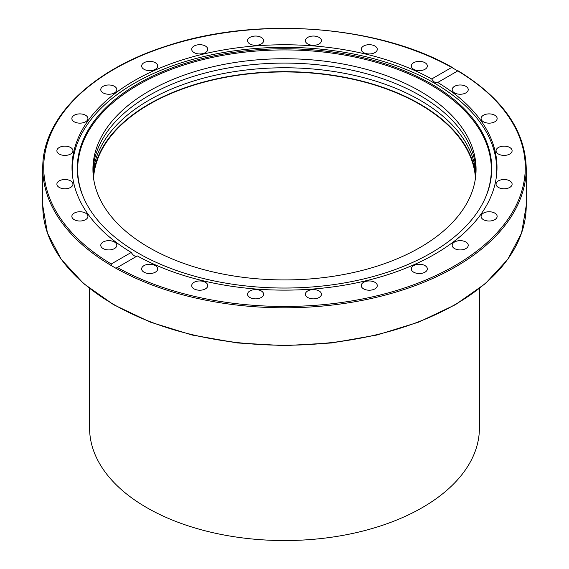 <?xml version="1.0" encoding="UTF-8"?>
<svg xmlns="http://www.w3.org/2000/svg" width="569" height="569" viewBox="0 0 569 569"><rect width="100%" height="100%" fill="white"/><g stroke="black" fill="none" stroke-linecap="round" stroke-linejoin="round"><path stroke-width="0.85" d="M92.967 171.511A191.568 110.599 180 0 1 284.5 63.095A191.568 110.599 180 0 1 476.033 171.511M475.912 173.851A191.568 110.599 0 0 0 284.5 67.775A191.568 110.599 0 0 0 93.088 173.851M93.259 175.8A191.568 110.599 180 0 1 284.5 71.673A191.568 110.599 180 0 1 475.741 175.8M149.042 247.536A191.568 110.599 180 0 1 92.932 169.327A191.568 110.599 180 0 1 284.514 58.728A191.568 110.599 180 0 1 476.068 169.334A191.568 110.599 180 0 1 357.801 271.513A191.568 110.599 180 0 1 149.042 247.536M72.661 177.073A212.209 122.52 180 0 1 72.291 169.868A212.209 122.52 180 0 1 284.5 47.348A212.209 122.52 180 0 1 496.709 169.868A212.209 122.52 180 0 1 496.339 177.073M484.553 199.619A206.824 119.405 0 0 0 284.5 49.923A206.824 119.405 0 0 0 84.447 199.619M431.039 252.992A207.237 119.646 180 0 1 230.715 283.938A207.237 119.646 180 0 1 84.24 199.186A207.237 119.646 180 0 1 284.5 48.742A207.237 119.646 180 0 1 484.76 199.186A207.237 119.646 180 0 1 431.039 252.992M457.654 70.855L457.746 70.919A240.772 139.007 180 0 1 454.752 265.751A240.772 139.007 180 0 1 117.292 267.48L115.827 268.205L111.346 265.616L111.254 263.988L131.254 252.444A212.493 122.684 180 0 1 72.007 167.457A212.493 122.684 180 0 1 201.213 54.588A212.493 122.684 180 0 1 431.7 78.977L451.708 67.434L453.173 68.266L457.746 70.919L437.746 82.469A212.493 122.684 180 0 1 496.993 167.457A212.493 122.684 180 0 1 367.787 280.318A212.493 122.684 180 0 1 137.3 255.929L116.695 267.835M131.254 252.444C133.231 255.687 135.244 256.847 137.3 255.929M431.7 78.977C433.756 82.178 435.769 83.337 437.746 82.469L437.597 82.569M111.254 263.988A240.772 139.007 180 0 1 114.248 69.162A240.772 139.007 180 0 1 451.708 67.434L452.369 67.483C378.413 24.887 255.431 15.868 165.458 46.395C90.834 70.3 42.014 118.537 42.767 168.232A241.733 139.561 0 0 0 111.346 265.616M456.196 249.307A8.023 4.63 180 0 1 452.184 245.296A8.023 4.63 180 0 1 460.207 240.659A8.023 4.63 180 0 1 468.23 245.296A8.023 4.63 180 0 1 464.219 249.307A8.023 4.63 180 0 1 456.196 249.307M487.036 220.864A8.023 4.63 180 0 1 481.09 216.384A8.023 4.63 180 0 1 489.12 211.753A8.023 4.63 180 0 1 497.142 216.391A8.023 4.63 180 0 1 487.036 220.864M504.077 188.78A8.023 4.63 180 0 1 496.054 184.143A8.023 4.63 180 0 1 504.077 179.512A8.023 4.63 180 0 1 512.107 184.143A8.023 4.63 180 0 1 504.077 188.78M506.154 155.237A8.023 4.63 180 0 1 496.054 150.764A8.023 4.63 180 0 1 504.077 146.133A8.023 4.63 180 0 1 512.107 150.764A8.023 4.63 180 0 1 506.154 155.237M493.131 122.534A8.023 4.63 180 0 1 485.101 122.534A8.023 4.63 180 0 1 481.09 118.523A8.023 4.63 180 0 1 489.12 113.885A8.023 4.63 180 0 1 497.142 118.523A8.023 4.63 180 0 1 493.131 122.534M465.883 92.889A8.023 4.63 180 0 1 457.135 93.892A8.023 4.63 180 0 1 452.184 89.618A8.023 4.63 180 0 1 460.207 84.98A8.023 4.63 180 0 1 468.23 89.61A8.023 4.63 180 0 1 465.883 92.889M142.727 266.584A8.023 4.63 180 0 1 151.752 264.421A8.023 4.63 180 0 1 157.698 268.902A8.023 4.63 180 0 1 149.675 273.533A8.023 4.63 180 0 1 141.645 268.895A8.023 4.63 180 0 1 142.727 266.584M191.995 284.386A8.023 4.63 180 0 1 200.793 280.994A8.023 4.63 180 0 1 207.77 285.588A8.023 4.63 180 0 1 199.747 290.226A8.023 4.63 180 0 1 191.717 285.588A8.023 4.63 180 0 1 191.995 284.386M247.565 294.23A8.023 4.63 180 0 1 255.595 289.593A8.023 4.63 180 0 1 263.618 294.23A8.023 4.63 180 0 1 255.595 298.86A8.023 4.63 180 0 1 247.565 294.23M305.653 295.425A8.023 4.63 180 0 1 305.382 294.23A8.023 4.63 180 0 1 313.412 289.593A8.023 4.63 180 0 1 321.435 294.23A8.023 4.63 180 0 1 314.458 298.825A8.023 4.63 180 0 1 305.653 295.425M362.304 287.907A8.023 4.63 180 0 1 361.23 285.588A8.023 4.63 180 0 1 369.253 280.958A8.023 4.63 180 0 1 377.283 285.588A8.023 4.63 180 0 1 371.329 290.062A8.023 4.63 180 0 1 362.304 287.907M413.649 272.174A8.023 4.63 180 0 1 411.302 268.895A8.023 4.63 180 0 1 419.325 264.265A8.023 4.63 180 0 1 427.355 268.902A8.023 4.63 180 0 1 422.397 273.177A8.023 4.63 180 0 1 413.649 272.174M103.117 242.017A8.023 4.63 180 0 1 111.865 241.014A8.023 4.63 180 0 1 116.816 245.296A8.023 4.63 180 0 1 108.793 249.926A8.023 4.63 180 0 1 100.77 245.296A8.023 4.63 180 0 1 103.117 242.017M75.869 212.372A8.023 4.63 180 0 1 83.899 212.372A8.023 4.63 180 0 1 87.91 216.391A8.023 4.63 180 0 1 79.88 221.021A8.023 4.63 180 0 1 71.858 216.384A8.023 4.63 180 0 1 75.869 212.372M62.846 179.669A8.023 4.63 180 0 1 72.946 184.143A8.023 4.63 180 0 1 64.923 188.78A8.023 4.63 180 0 1 56.893 184.15A8.023 4.63 180 0 1 62.846 179.669M64.923 146.133A8.023 4.63 180 0 1 72.946 150.764A8.023 4.63 180 0 1 64.923 155.401A8.023 4.63 180 0 1 56.893 150.764A8.023 4.63 180 0 1 64.923 146.133M81.964 114.049A8.023 4.63 180 0 1 87.91 118.523A8.023 4.63 180 0 1 79.88 123.153A8.023 4.63 180 0 1 71.858 118.523A8.023 4.63 180 0 1 81.964 114.049M112.804 85.599A8.023 4.63 180 0 1 116.816 89.61A8.023 4.63 180 0 1 108.793 94.248A8.023 4.63 180 0 1 100.77 89.618A8.023 4.63 180 0 1 104.781 85.599A8.023 4.63 180 0 1 112.804 85.599M155.351 62.732A8.023 4.63 180 0 1 157.698 66.011A8.023 4.63 180 0 1 149.675 70.641A8.023 4.63 180 0 1 141.645 66.011A8.023 4.63 180 0 1 146.603 61.729A8.023 4.63 180 0 1 155.351 62.732M206.696 47.007A8.023 4.63 180 0 1 207.77 49.318A8.023 4.63 180 0 1 199.747 53.955A8.023 4.63 180 0 1 191.717 49.318A8.023 4.63 180 0 1 197.671 44.844A8.023 4.63 180 0 1 206.696 47.007M263.347 39.481A8.023 4.63 180 0 1 263.618 40.684A8.023 4.63 180 0 1 255.588 45.314A8.023 4.63 180 0 1 247.565 40.684A8.023 4.63 180 0 1 254.542 36.089A8.023 4.63 180 0 1 263.347 39.481M321.435 40.684A8.023 4.63 180 0 1 313.405 45.314A8.023 4.63 180 0 1 305.382 40.684A8.023 4.63 180 0 1 313.405 36.046A8.023 4.63 180 0 1 321.435 40.684M377.005 50.52A8.023 4.63 180 0 1 368.207 53.913A8.023 4.63 180 0 1 361.23 49.325A8.023 4.63 180 0 1 369.253 44.688A8.023 4.63 180 0 1 377.283 49.318A8.023 4.63 180 0 1 377.005 50.52M426.273 68.33A8.023 4.63 180 0 1 417.248 70.485A8.023 4.63 180 0 1 411.302 66.011A8.023 4.63 180 0 1 419.325 61.374A8.023 4.63 180 0 1 427.355 66.011A8.023 4.63 180 0 1 426.273 68.33M89.589 288.511L89.589 428.016A194.911 112.534 0 0 0 284.5 540.55A194.911 112.534 0 0 0 479.411 428.016L479.411 288.511M93.544 178.154A191.092 110.322 180 0 1 284.5 71.95A191.092 110.322 180 0 1 475.456 178.154M115.827 268.205A241.733 139.561 0 0 0 378.47 296.819A241.733 139.561 0 0 0 526.233 168.232L526.233 205.679A241.733 139.561 180 0 1 375.54 334.963A241.733 139.561 180 0 1 111.346 303.064A241.733 139.561 180 0 1 42.767 205.679L42.767 168.232M496.709 173.822L496.709 169.868M72.291 173.822L72.291 169.868M458.038 70.762C502.548 98.032 525.279 130.521 526.233 168.232M526.233 205.679L521.56 233.084L507.761 259.386L485.385 283.582L455.314 304.756L418.699 322.118L376.941 335.02L331.627 342.965L284.514 345.646L237.401 342.965L192.08 335.027L150.316 322.125L113.693 304.756L83.622 283.582L61.246 259.386L47.44 233.084L42.767 205.679"/></g></svg>
